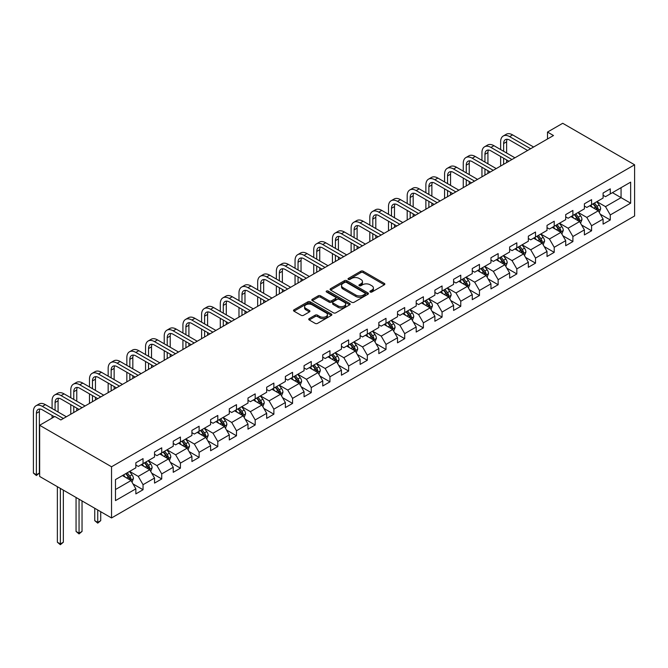 <?xml version="1.0" encoding="UTF-8"?>
<svg xmlns="http://www.w3.org/2000/svg" width="668" height="668" viewBox="0 0 668 668"><rect width="100%" height="100%" fill="white"/><g stroke="black" fill="none" stroke-linecap="round" stroke-linejoin="round"><path stroke-width="1" d="M370.222 292.008A1.161 0.668 0 0 0 371.876 292.008L384.367 284.793A1.662 0.96 0 0 0 384.851 284.117A1.662 0.96 0 0 0 384.367 283.432L363.2 271.216A1.662 0.96 0 0 0 360.845 271.216L348.354 278.431A1.161 0.668 0 0 0 348.011 278.907A1.161 0.668 0 0 0 348.354 279.374A1.161 0.668 0 0 0 349.999 279.374L351.618 278.447A5.319 3.073 0 0 1 359.142 278.447L360.904 279.466A5.319 3.073 0 0 1 362.465 281.637A5.319 3.073 0 0 1 360.904 283.808L359.292 284.743A1.161 0.668 0 0 0 358.95 285.219A1.161 0.668 0 0 0 359.292 285.695A1.161 0.668 0 0 0 360.937 285.695L362.557 284.76A5.319 3.073 0 0 1 370.08 284.76L371.842 285.779A5.319 3.073 0 0 1 373.404 287.95A5.319 3.073 0 0 1 371.842 290.121L370.222 291.056A1.161 0.668 0 0 0 369.888 291.532A1.161 0.668 0 0 0 370.222 292.008L370.222 291.056M309.226 318.603A1.662 0.96 0 0 0 308.733 319.279A1.662 0.96 0 0 0 309.226 319.964L315.162 323.387A1.662 0.96 0 0 0 317.517 323.387L331.386 315.379A1.662 0.96 0 0 0 331.879 314.703A1.662 0.96 0 0 0 331.386 314.018L310.219 301.802A1.662 0.96 0 0 0 307.873 301.802L293.995 309.81A1.662 0.96 0 0 0 293.511 310.486A1.662 0.96 0 0 0 293.995 311.171L301.168 315.313A1.662 0.96 0 0 0 303.522 315.313L309.459 311.881A1.662 0.96 0 0 0 309.944 311.204A1.662 0.96 0 0 0 309.459 310.528L305.902 308.474A4.451 2.572 0 0 1 304.6 306.654A4.451 2.572 0 0 1 307.347 304.282A4.451 2.572 0 0 1 312.19 304.842L326.126 312.883A4.451 2.572 0 0 1 327.429 314.703A4.451 2.572 0 0 1 324.681 317.075A4.451 2.572 0 0 1 319.838 316.515L317.517 315.171A1.662 0.96 0 0 0 315.162 315.171L309.226 318.603L309.226 319.964L315.162 316.557L315.162 315.171M634.6 164.787L562.715 123.288L547.501 132.072L553.496 135.529L60.863 419.947L54.868 416.49L39.654 425.274L111.539 466.773L634.6 164.787L634.6 215.973L111.539 517.959L111.539 466.773M351.735 302.278A1.662 0.96 0 0 0 354.09 302.278L367.959 294.262A1.662 0.96 0 0 0 368.452 293.586A1.662 0.96 0 0 0 367.959 292.91L346.792 280.685A1.662 0.96 0 0 0 344.446 280.685L330.568 288.693A1.662 0.96 0 0 0 330.084 289.378A1.662 0.96 0 0 0 330.568 290.054L351.735 302.278M326.978 292.258A1.161 0.668 0 0 1 328.155 292.425L349.656 304.833L335.804 312.833A1.662 0.96 0 0 1 333.449 312.833L312.282 300.608L312.282 299.256A1.662 0.96 0 0 0 311.797 299.932A1.662 0.96 0 0 0 312.282 300.608M312.282 299.256L318.219 295.824A1.662 0.96 0 0 1 320.573 295.824L329.157 300.784A1.662 0.96 0 0 0 331.512 300.784L335.445 298.504A1.662 0.96 0 0 0 335.937 297.828A1.662 0.96 0 0 0 335.445 297.151L326.51 291.991A1.161 0.668 0 0 1 326.168 291.515A1.161 0.668 0 0 1 326.886 290.897A1.161 0.668 0 0 1 328.155 291.039L349.673 303.464A1.662 0.96 0 0 1 350.166 304.14A1.662 0.96 0 0 1 349.673 304.825L349.673 303.464M133.041 483.966L143.044 489.736L143.044 484.692L154.542 478.046L154.542 483.098L161.731 478.948L161.731 473.896L173.237 467.258L173.237 472.309L180.427 468.159L180.427 463.108L191.925 456.469L191.925 461.521L199.114 457.371L199.114 452.32L210.612 445.681L210.612 450.725L217.801 446.575L217.801 441.531L229.299 434.885L229.299 439.936L236.489 435.786L236.489 430.735L247.995 424.096L247.995 429.148L255.184 424.998L255.184 419.947L266.682 413.308L266.682 418.36L273.872 414.21L273.872 409.158L285.37 402.52L285.37 407.563L292.559 403.414L292.559 398.37L304.057 391.724L304.057 396.775L311.246 392.625L311.246 387.574L322.753 380.935L322.753 385.987L329.942 381.837L329.942 376.785L341.44 370.147L341.44 375.199L348.629 371.049L348.629 365.997L360.127 359.359L360.127 364.402L367.316 360.252L367.316 355.209L378.823 348.562L378.823 353.614L386.004 349.464L386.004 344.412L397.51 337.774L397.51 342.826L404.699 338.676L404.699 333.624L416.197 326.986L416.197 332.038L423.387 327.888L423.387 322.836L434.885 316.198L434.885 321.241L442.074 317.091L442.074 312.048L453.58 305.401L453.58 310.453L460.761 306.303L460.761 301.251L472.268 294.613L472.268 299.665L479.457 295.515L479.457 290.463L490.955 283.825L490.955 288.877L498.144 284.727L498.144 279.675L509.642 273.037L509.642 278.08L516.832 273.93L516.832 268.887L528.338 262.248L528.338 267.292L535.519 263.142L535.519 258.099L547.025 251.452L547.025 256.504L554.215 252.354L554.215 247.302L565.712 240.664L565.712 245.715L572.902 241.565L572.902 236.514L584.4 229.875L584.4 234.927L591.589 230.769L591.589 225.726L603.095 219.087L603.095 224.131L610.276 219.981L610.276 214.937L630.65 203.172L630.65 182.147L621.065 187.683L621.065 197.644L630.65 203.172M143.044 489.736L135.854 493.886L135.854 488.842L115.489 500.599L115.489 479.574L135.854 467.809L135.854 462.765L143.044 458.615L143.044 463.659L154.542 457.021L154.542 451.969L161.731 447.819L161.731 452.871L173.237 446.232L173.237 441.181L180.427 437.031L180.427 442.082L191.925 435.444L191.925 430.392L199.114 426.242L199.114 431.294L210.612 424.648L210.612 419.604L217.801 415.454L217.801 420.498L229.299 413.859L229.299 408.808L236.489 404.658L236.489 409.709L247.995 403.071L247.995 398.019L255.184 393.869L255.184 398.921L266.682 392.283L266.682 387.231L273.872 383.081L273.872 388.133L285.37 381.486L285.37 376.443L292.559 372.293L292.559 377.336L304.057 370.698L304.057 365.646L311.246 361.497L311.246 366.548L322.753 359.91L322.753 354.858L329.942 350.708L329.942 355.76L341.44 349.122L341.44 344.07L348.629 339.92L348.629 344.972L360.127 338.325L360.127 333.282L367.316 329.132L367.316 334.175L378.823 327.537L378.823 322.494L386.004 318.335L386.004 323.387L397.51 316.749L397.51 311.697L404.699 307.547L404.699 312.599L416.197 305.961L416.197 300.909L423.387 296.759L423.387 301.811L434.885 295.164L434.885 290.121L442.074 285.971L442.074 291.014L453.58 284.376L453.58 279.333L460.761 275.183L460.761 280.226L472.268 273.588L472.268 268.536L479.457 264.386L479.457 269.438L490.955 262.8L490.955 257.748L498.144 253.598L498.144 258.65L509.642 252.011L509.642 246.96L516.832 242.81L516.832 247.853L528.338 241.215L528.338 236.171L535.519 232.021L535.519 237.065L547.025 230.427L547.025 225.375L554.215 221.225L554.215 226.277L565.712 219.638L565.712 214.587L572.902 210.437L572.902 215.488L584.4 208.85L584.4 203.798L591.589 199.648L591.589 204.7L603.095 198.054L603.095 193.01L610.276 188.86L610.276 193.904L630.65 182.147M141.123 464.769L149.757 469.746L138.251 476.393L129.625 471.408M135.854 465.045L138.251 466.431L143.044 463.659M138.251 476.393L143.044 484.692M149.757 469.746L154.542 478.046M159.819 453.981L168.445 458.958L156.938 465.596L148.313 460.619M154.542 454.257L156.938 455.634L161.731 452.871M156.938 465.596L161.731 473.896M168.445 458.958L173.237 467.258M178.506 443.185L187.132 448.17L175.634 454.808L167.008 449.831M173.237 443.469L175.634 444.846L180.427 442.082M175.634 454.808L180.427 463.108M187.132 448.17L191.925 456.469M197.194 432.396L205.819 437.381L194.321 444.02L185.696 439.035M191.925 432.672L194.321 434.058L199.114 431.294M194.321 444.02L199.114 452.32M205.819 437.381L210.612 445.681M215.889 421.608L224.515 426.585L213.008 433.231L204.383 428.246M210.612 421.884L213.008 423.27L217.801 420.498M213.008 433.231L217.801 441.531M224.515 426.585L229.299 434.885M234.577 410.82L243.202 415.797L231.696 422.435L223.07 417.458M229.299 411.096L231.696 412.482L236.489 409.709M231.696 422.435L236.489 430.735M243.202 415.797L247.995 424.096M253.264 400.023L261.889 405.008L250.391 411.647L241.766 406.67M247.995 400.307L250.391 401.685L255.184 398.921M250.391 411.647L255.184 419.947M261.889 405.008L266.682 413.308M271.951 389.235L280.577 394.22L269.079 400.858L260.453 395.873M266.682 389.511L269.079 390.897L273.872 388.133M269.079 400.858L273.872 409.158M280.577 394.22L285.37 402.52M290.647 378.447L299.272 383.424L287.766 390.07L279.14 385.085M285.37 378.723L287.766 380.109L292.559 377.336M287.766 390.07L292.559 398.37M299.272 383.424L304.057 391.724M309.334 367.659L317.96 372.635L306.453 379.274L297.828 374.297M304.057 367.934L306.453 369.32L311.246 366.548M306.453 379.274L311.246 387.574M317.96 372.635L322.753 380.935M328.021 356.862L336.647 361.847L325.149 368.486L316.523 363.509M322.753 357.146L325.149 358.524L329.942 355.76M325.149 368.486L329.942 376.785M336.647 361.847L341.44 370.147M346.709 346.074L355.334 351.059L343.836 357.697L335.211 352.712M341.44 346.35L343.836 347.736L348.629 344.972M343.836 357.697L348.629 365.997M355.334 351.059L360.127 359.359M365.404 335.286L374.03 340.262L362.524 346.909L353.898 341.924M360.127 335.561L362.524 336.948L367.316 334.175M362.524 346.909L367.316 355.209M374.03 340.262L378.823 348.562M384.092 324.498L392.717 329.474L381.211 336.113L372.585 331.136M378.823 324.773L381.211 326.159L386.004 323.387M381.211 336.113L386.004 344.412M392.717 329.474L397.51 337.774M402.779 313.709L411.404 318.686L399.907 325.324L391.281 320.348M397.51 313.985L399.907 315.363L404.699 312.599M399.907 325.324L404.699 333.624M411.404 318.686L416.197 326.986M421.466 302.913L430.092 307.898L418.594 314.536L409.968 309.551M416.197 303.189L418.594 304.575L423.387 301.811M418.594 314.536L423.387 322.836M430.092 307.898L434.885 316.198M440.162 292.125L448.787 297.101L437.281 303.748L428.656 298.763M434.885 292.4L437.281 293.786L442.074 291.014M437.281 303.748L442.074 312.048M448.787 297.101L453.58 305.401M458.849 281.337L467.475 286.313L455.968 292.951L447.343 287.975M453.58 281.612L455.968 282.998L460.761 280.226M455.968 292.951L460.761 301.251M467.475 286.313L472.268 294.613M477.536 270.548L486.162 275.525L474.664 282.163L466.039 277.187M472.268 270.824L474.664 272.202L479.457 269.438M474.664 282.163L479.457 290.463M486.162 275.525L490.955 283.825M496.224 259.752L504.849 264.737L493.351 271.375L484.726 266.398M490.955 260.027L493.351 261.413L498.144 258.65M493.351 271.375L498.144 279.675M504.849 264.737L509.642 273.037M514.919 248.964L523.545 253.94L512.039 260.587L503.413 255.602M509.642 249.239L512.039 250.625L516.832 247.853M512.039 260.587L516.832 268.887M523.545 253.94L528.338 262.248M533.607 238.175L542.232 243.152L530.726 249.79L522.1 244.814M528.338 238.451L530.726 239.837L535.519 237.065M530.726 249.79L535.519 258.099M542.232 243.152L547.025 251.452M552.294 227.387L560.92 232.364L549.422 239.002L540.796 234.025M547.025 227.663L549.422 229.041L554.215 226.277M549.422 239.002L554.215 247.302M560.92 232.364L565.712 240.664M570.981 216.591L579.607 221.576L568.109 228.214L559.483 223.237M565.712 216.866L568.109 218.252L572.902 215.488M568.109 228.214L572.902 236.514M579.607 221.576L584.4 229.875M589.677 205.802L598.303 210.787L586.796 217.426L578.171 212.441M584.4 206.078L586.796 207.464L591.589 204.7M586.796 217.426L591.589 225.726M598.303 210.787L603.095 219.087M612.439 192.66L621.065 197.644L605.484 206.629L596.858 201.653M603.095 195.29L605.484 196.676L610.276 193.904M605.484 206.629L610.276 214.937M39.654 425.274L39.654 476.459L111.539 517.959M547.501 132.072L547.501 138.986M115.489 489.527L131.062 480.542L122.436 475.558M131.062 480.542L135.854 488.842M600.273 214.211L610.276 219.981M581.586 224.999L591.589 230.769M562.899 235.787L572.902 241.565M544.211 246.576L554.215 252.354M525.516 257.372L535.519 263.142M506.828 268.16L516.832 273.93M488.141 278.948L498.144 284.727M469.454 289.737L479.457 295.515M450.758 300.533L460.761 306.303M432.071 311.321L442.074 317.091M413.383 322.11L423.387 327.888M394.696 332.898L404.699 338.676M376 343.686L386.004 349.464M357.313 354.483L367.316 360.252M338.626 365.271L348.629 371.049M319.939 376.059L329.942 381.837M301.243 386.847L311.246 392.625M282.556 397.644L292.559 403.414M263.868 408.432L273.872 414.21M245.181 419.22L255.184 424.998M226.485 430.008L236.489 435.786M207.798 440.805L217.801 446.575M189.111 451.593L199.114 457.371M170.423 462.381L180.427 468.159M151.728 473.169L161.731 478.948M370.69 292.166L371.842 291.507A5.319 3.073 0 0 0 373.404 289.336L373.404 287.95M362.465 281.637L362.465 283.015A5.319 3.073 0 0 1 360.904 285.194L359.751 285.854M384.342 284.802L363.2 272.594A1.662 0.96 0 0 0 360.845 272.594L348.821 279.541M367.943 294.279L346.792 282.071A1.662 0.96 0 0 0 344.446 282.071L330.593 290.071M365.02 294.062A1.161 0.668 0 0 0 365.363 293.586A1.161 0.668 0 0 0 365.02 293.11L346.441 282.38A1.161 0.668 0 0 0 344.797 282.38L343.093 283.366A5.319 3.073 0 0 0 341.532 285.537A5.319 3.073 0 0 0 343.093 287.716L355.793 295.047A5.319 3.073 0 0 0 363.317 295.047L365.02 294.062L365.02 295.44A1.161 0.668 0 0 0 365.363 294.972L365.363 293.586M341.532 285.537L341.532 286.923A5.319 3.073 0 0 0 343.093 289.094L343.093 287.716M365.02 295.44L363.317 296.425A5.319 3.073 0 0 1 355.793 296.425L343.093 289.094M312.307 300.625L318.219 297.21L318.219 295.824M335.937 297.828L335.937 299.214A1.662 0.96 0 0 1 335.445 299.89L331.512 302.161A1.662 0.96 0 0 1 329.157 302.161L320.573 297.21A1.662 0.96 0 0 0 318.219 297.21M338.066 305.927A4.451 2.572 0 0 0 342.909 306.478A4.451 2.572 0 0 0 345.657 304.107A4.451 2.572 0 0 0 344.354 302.295L339.444 299.456A1.662 0.96 0 0 0 337.098 299.456L333.157 301.736A1.662 0.96 0 0 0 332.664 302.412A1.662 0.96 0 0 0 333.157 303.088L338.066 305.927L338.066 307.305A4.451 2.572 0 0 0 342.909 307.864A4.451 2.572 0 0 0 345.657 305.493L345.657 304.107M332.664 302.412L332.664 303.798A1.662 0.96 0 0 0 333.157 304.474L333.157 303.088M338.066 307.305L333.157 304.474M327.429 314.703L327.429 316.081A4.451 2.572 0 0 1 324.681 318.452A4.451 2.572 0 0 1 319.838 317.901L317.517 316.557A1.662 0.96 0 0 0 315.162 316.557M304.6 306.654L304.6 308.04A4.451 2.572 0 0 0 305.902 309.852L305.902 308.474M309.434 311.898L305.902 309.852M331.386 314.018L331.386 315.379L310.219 303.18A1.662 0.96 0 0 0 307.873 303.18L294.02 311.179L293.995 309.81M599.246 212.424L600.674 208.833A4.492 2.588 -120 0 0 599.238 205.009L596.766 201.711M592.458 207.406L590.779 205.168M597.601 210.378L598.244 209.026A4.492 2.588 -120 0 0 596.958 206.32L594.487 203.022M593.368 203.673L596.106 207.331A2.288 1.319 60 0 1 596.524 208.032L598.244 209.026M593.05 203.849L595.522 207.155A4.492 2.588 60 0 1 596.808 209.852M500.633 149.557L500.633 141.808A12.709 7.34 60 0 1 503.271 135.988L506.26 134.26A12.709 7.34 60 0 1 512.615 134.894L533.607 147.01M503.271 135.988A12.709 7.34 60 0 1 509.617 136.623L530.609 148.739M527.611 150.467L509.617 140.08A8.475 4.893 -120 0 0 505.384 139.662A8.475 4.893 -120 0 0 503.63 143.536L503.63 151.285M507.154 139.27A8.475 4.893 -120 0 0 506.628 141.808L506.628 153.014M503.63 158.199L503.63 164.32M506.628 159.928L506.628 162.583M500.633 166.048L500.633 156.471M580.559 223.212L581.978 219.622A4.492 2.588 -120 0 0 580.55 215.797L578.079 212.499M573.762 218.202L572.084 215.956M578.914 221.175L579.557 219.814A4.492 2.588 -120 0 0 578.271 217.117L575.799 213.81M574.672 214.461L577.419 218.127A2.288 1.319 60 0 1 577.837 218.82L579.557 219.814M574.363 214.645L576.835 217.943A4.492 2.588 60 0 1 578.121 220.64M561.863 234L563.291 230.41A4.492 2.588 -120 0 0 561.863 226.586L559.383 223.287M555.075 228.99L553.396 226.744M560.227 231.963L560.87 230.602A4.492 2.588 -120 0 0 559.584 227.905L557.112 224.607M555.985 225.25L558.732 228.915A2.288 1.319 60 0 1 559.141 229.608L560.87 230.602M555.676 225.433L558.147 228.732A4.492 2.588 60 0 1 559.433 231.437M481.945 160.345L481.945 152.596A12.709 7.34 60 0 1 484.576 146.785L487.573 145.056A12.709 7.34 60 0 1 493.928 145.682L514.919 157.798M484.576 146.785A12.709 7.34 60 0 1 490.93 147.411L511.922 159.527M508.924 161.255L490.93 150.868A8.475 4.893 -120 0 0 486.696 150.45A8.475 4.893 -120 0 0 484.943 154.325L484.943 162.073M488.467 150.058A8.475 4.893 -120 0 0 487.932 152.596L487.932 163.802M484.943 168.996L484.943 175.108M487.932 170.724L487.932 173.379M481.945 176.836L481.945 167.259M463.258 171.133L463.258 163.393A12.709 7.34 60 0 1 465.888 157.573L468.886 155.844A12.709 7.34 60 0 1 475.24 156.471L496.224 168.587M465.888 157.573A12.709 7.34 60 0 1 472.243 158.199L493.235 170.323M490.237 172.052L472.243 161.656A8.475 4.893 -120 0 0 468.009 161.238A8.475 4.893 -120 0 0 466.256 165.121L466.256 172.862M469.779 160.846A8.475 4.893 -120 0 0 469.245 163.393L469.245 174.59M466.256 179.784L466.256 185.896M469.245 181.512L469.245 184.168M463.258 187.624L463.258 178.055M543.176 244.797L544.604 241.206A4.492 2.588 -120 0 0 543.168 237.382L540.696 234.076M536.387 239.779L534.709 237.541M541.539 242.751L542.182 241.399A4.492 2.588 -120 0 0 540.896 238.693L538.425 235.395M537.297 236.046L540.036 239.703A2.288 1.319 60 0 1 540.454 240.396L542.182 241.399M536.98 236.221L539.46 239.528A4.492 2.588 60 0 1 540.738 242.225M524.489 255.585L525.916 251.995A4.492 2.588 -120 0 0 524.48 248.17L522.009 244.872M517.7 250.567L516.022 248.329M522.844 253.539L523.487 252.187A4.492 2.588 -120 0 0 522.201 249.481L519.729 246.183M518.61 246.834L521.349 250.492A2.288 1.319 60 0 1 521.766 251.193L523.487 252.187M518.293 247.01L520.764 250.316A4.492 2.588 60 0 1 522.05 253.013M505.801 266.373L507.221 262.783A4.492 2.588 -120 0 0 505.793 258.959L503.321 255.66M499.004 261.363L497.326 259.117M504.156 264.336L504.799 262.975A4.492 2.588 -120 0 0 503.513 260.278L501.042 256.971M499.915 257.623L502.662 261.288A2.288 1.319 60 0 1 503.079 261.981L504.799 262.975M499.606 257.806L502.077 261.104A4.492 2.588 60 0 1 503.363 263.802M444.571 181.93L444.571 174.181A12.709 7.34 60 0 1 447.201 168.361L450.19 166.633A12.709 7.34 60 0 1 456.545 167.259L477.536 179.383M447.201 168.361A12.709 7.34 60 0 1 453.555 168.996L474.539 181.112M471.55 182.84L453.555 172.453A8.475 4.893 -120 0 0 449.313 172.027A8.475 4.893 -120 0 0 447.56 175.909L447.56 183.658M451.084 171.643A8.475 4.893 -120 0 0 450.558 174.181L450.558 185.387M447.56 190.572L447.56 196.684M450.558 192.3L450.558 194.956M444.571 198.413L444.571 188.844M425.875 192.718L425.875 184.969A12.709 7.34 60 0 1 428.505 179.149L431.503 177.421A12.709 7.34 60 0 1 437.857 178.055L458.849 190.171M428.505 179.149A12.709 7.34 60 0 1 434.86 179.784L455.852 191.9M452.854 193.628L434.86 183.241A8.475 4.893 -120 0 0 430.626 182.823A8.475 4.893 -120 0 0 428.873 186.698L428.873 194.446M432.396 182.431A8.475 4.893 -120 0 0 431.87 184.969L431.87 196.175M428.873 201.36L428.873 207.472M431.87 203.089L431.87 205.744M425.875 209.209L425.875 199.632M407.188 203.506L407.188 195.757A12.709 7.34 60 0 1 409.818 189.946L412.816 188.217A12.709 7.34 60 0 1 419.17 188.844L440.162 200.959M409.818 189.946A12.709 7.34 60 0 1 416.172 190.572L437.164 202.688M434.167 204.416L416.172 194.029A8.475 4.893 -120 0 0 411.939 193.611A8.475 4.893 -120 0 0 410.185 197.486L410.185 205.235M413.709 193.219A8.475 4.893 -120 0 0 413.175 195.757L413.175 206.963M410.185 212.148L410.185 218.269M413.175 213.885L413.175 216.541M407.188 219.997L407.188 210.42M487.106 277.162L488.533 273.571A4.492 2.588 -120 0 0 487.106 269.747L484.626 266.449M480.317 272.152L478.639 269.905M485.469 275.124L486.112 273.763A4.492 2.588 -120 0 0 484.826 271.066L482.354 267.768M481.227 268.411L483.974 272.076A2.288 1.319 60 0 1 484.384 272.769L486.112 273.763M480.918 268.594L483.39 271.893A4.492 2.588 60 0 1 484.676 274.598M388.5 214.294L388.5 206.554A12.709 7.34 60 0 1 391.131 200.734L394.128 199.006A12.709 7.34 60 0 1 400.483 199.632L421.466 211.748M391.131 200.734A12.709 7.34 60 0 1 397.485 201.36L418.477 213.484M415.479 215.213L397.485 204.817A8.475 4.893 -120 0 0 393.252 204.4A8.475 4.893 -120 0 0 391.49 208.282L391.49 216.023M395.022 204.007A8.475 4.893 -120 0 0 394.487 206.554L394.487 217.751M391.49 222.945L391.49 229.057M394.487 224.673L394.487 227.329M388.5 230.786L388.5 221.217M468.418 287.958L469.846 284.368A4.492 2.588 -120 0 0 468.41 280.543L465.938 277.237M461.63 282.94L459.951 280.702M466.782 285.912L467.425 284.56A4.492 2.588 -120 0 0 466.139 281.854L463.667 278.556M462.54 279.207L465.279 282.865A2.288 1.319 60 0 1 465.696 283.558L467.425 284.56M462.223 279.383L464.703 282.689A4.492 2.588 60 0 1 465.98 285.386M369.813 225.091L369.813 217.342A12.709 7.34 60 0 1 372.443 211.522L375.433 209.794A12.709 7.34 60 0 1 381.787 210.42L402.779 222.544M372.443 211.522A12.709 7.34 60 0 1 378.798 212.148L399.781 224.273M396.792 226.001L378.798 215.614A8.475 4.893 -120 0 0 374.556 215.188A8.475 4.893 -120 0 0 372.802 219.071L372.802 226.819M376.326 214.804A8.475 4.893 -120 0 0 375.8 217.342L375.8 228.548M372.802 233.733L372.802 239.845M375.8 235.462L375.8 238.117M369.813 241.574L369.813 232.005M449.731 298.746L451.159 295.156A4.492 2.588 -120 0 0 449.723 291.331L447.251 288.033M442.942 293.728L441.264 291.49M448.086 296.701L448.729 295.348A4.492 2.588 -120 0 0 447.443 292.642L444.971 289.344M443.853 289.995L446.591 293.653A2.288 1.319 60 0 1 447.009 294.354L448.729 295.348M443.535 290.171L446.007 293.477A4.492 2.588 60 0 1 447.293 296.174M351.118 235.879L351.118 228.13A12.709 7.34 60 0 1 353.748 222.31L356.745 220.582A12.709 7.34 60 0 1 363.1 221.217L384.092 233.332M353.748 222.31A12.709 7.34 60 0 1 360.102 222.945L381.094 235.061M378.096 236.789L360.102 226.402A8.475 4.893 -120 0 0 355.869 225.984A8.475 4.893 -120 0 0 354.115 229.859L354.115 237.608M357.639 225.592A8.475 4.893 -120 0 0 357.113 228.13L357.113 239.336M354.115 244.521L354.115 250.634M357.113 246.25L357.113 248.905M351.118 252.37L351.118 242.793M431.044 309.534L432.463 305.944A4.492 2.588 -120 0 0 431.035 302.12L428.564 298.821M424.247 304.524L422.568 302.278M429.399 307.497L430.042 306.136A4.492 2.588 -120 0 0 428.756 303.439L426.284 300.132M425.157 300.784L427.904 304.449A2.288 1.319 60 0 1 428.322 305.142L430.042 306.136M424.848 300.967L427.32 304.266A4.492 2.588 60 0 1 428.605 306.963M332.43 246.667L332.43 238.919A12.709 7.34 60 0 1 335.06 233.107L338.058 231.379A12.709 7.34 60 0 1 344.412 232.005L365.404 244.121M335.06 233.107A12.709 7.34 60 0 1 341.415 233.733L362.407 245.849M359.409 247.577L341.415 237.19A8.475 4.893 -120 0 0 337.181 236.773A8.475 4.893 -120 0 0 335.428 240.647L335.428 248.396M338.952 236.38A8.475 4.893 -120 0 0 338.417 238.919L338.417 250.124M335.428 255.31L335.428 261.43M338.417 257.046L338.417 259.702M332.43 263.159L332.43 253.581M412.348 320.323L413.776 316.732A4.492 2.588 -120 0 0 412.348 312.908L409.868 309.61M405.559 315.313L403.881 313.067M410.711 318.285L411.354 316.924A4.492 2.588 -120 0 0 410.069 314.227L407.597 310.929M406.47 311.572L409.217 315.238A2.288 1.319 60 0 1 409.626 315.931L411.354 316.924M406.161 311.756L408.632 315.054A4.492 2.588 60 0 1 409.918 317.759M313.743 257.456L313.743 249.715A12.709 7.34 60 0 1 316.373 243.895L319.371 242.167A12.709 7.34 60 0 1 325.725 242.793L346.709 254.909M316.373 243.895A12.709 7.34 60 0 1 322.727 244.521L343.719 256.637M340.722 258.374L322.727 247.978A8.475 4.893 -120 0 0 318.494 247.561A8.475 4.893 -120 0 0 316.732 251.444L316.732 259.184M320.264 247.168A8.475 4.893 -120 0 0 319.73 249.715L319.73 260.912M316.732 266.106L316.732 272.218M319.73 267.835L319.73 270.49M313.743 273.947L313.743 264.378M393.661 331.119L395.089 327.529A4.492 2.588 -120 0 0 393.652 323.704L391.181 320.398M386.872 326.101L385.194 323.863M392.024 329.074L392.667 327.712A4.492 2.588 -120 0 0 391.381 325.015L388.91 321.717M387.782 322.368L390.521 326.026A2.288 1.319 60 0 1 390.939 326.719L392.667 327.712M387.465 322.544L389.937 325.842A4.492 2.588 60 0 1 391.223 328.547M295.056 268.244L295.056 260.503A12.709 7.34 60 0 1 297.686 254.683L300.675 252.955A12.709 7.34 60 0 1 307.029 253.581L328.021 265.705M297.686 254.683A12.709 7.34 60 0 1 304.04 255.31L325.024 267.434M322.034 269.162L304.04 258.775A8.475 4.893 -120 0 0 299.798 258.349A8.475 4.893 -120 0 0 298.045 262.232L298.045 269.981M301.569 257.965A8.475 4.893 -120 0 0 301.043 260.503L301.043 271.709M298.045 276.894L298.045 283.007M301.043 278.623L301.043 281.278M295.056 284.735L295.056 275.166M374.973 341.907L376.401 338.317A4.492 2.588 -120 0 0 374.965 334.493L372.493 331.194M368.185 336.889L366.507 334.651M373.329 339.862L373.971 338.509A4.492 2.588 -120 0 0 372.686 335.804L370.214 332.505M369.095 333.157L371.834 336.814A2.288 1.319 60 0 1 372.251 337.515L373.971 338.509M368.778 333.332L371.249 336.639A4.492 2.588 60 0 1 372.535 339.336M276.36 279.04L276.36 271.291A12.709 7.34 60 0 1 278.99 265.472L281.988 263.743A12.709 7.34 60 0 1 288.342 264.378L309.334 276.494M278.99 265.472A12.709 7.34 60 0 1 285.345 266.106L306.336 278.222M303.339 279.95L285.345 269.563A8.475 4.893 -120 0 0 281.111 269.146A8.475 4.893 -120 0 0 279.358 273.02L279.358 280.769M282.881 268.753A8.475 4.893 -120 0 0 282.355 271.291L282.355 282.497M279.358 287.683L279.358 293.795M282.355 289.411L282.355 292.066M276.36 295.532L276.36 285.954M356.286 352.696L357.706 349.105A4.492 2.588 -120 0 0 356.278 345.281L353.806 341.983M349.489 347.686L347.811 345.439M354.641 350.658L355.284 349.297A4.492 2.588 -120 0 0 353.998 346.6L351.527 343.294M350.399 343.945L353.147 347.611A2.288 1.319 60 0 1 353.564 348.304L355.284 349.297M350.09 344.129L352.562 347.427A4.492 2.588 60 0 1 353.848 350.124M257.673 289.829L257.673 282.08A12.709 7.34 60 0 1 260.303 276.268L263.301 274.531A12.709 7.34 60 0 1 269.655 275.166L290.647 287.282M260.303 276.268A12.709 7.34 60 0 1 266.657 276.894L287.649 289.01M284.651 290.739L266.657 280.351A8.475 4.893 -120 0 0 262.424 279.934A8.475 4.893 -120 0 0 260.67 283.808L260.67 291.557M264.194 279.541A8.475 4.893 -120 0 0 263.66 282.08L263.66 293.285M260.67 298.471L260.67 304.591M263.66 300.208L263.66 302.863M257.673 306.32L257.673 296.742M337.591 363.484L339.018 359.893A4.492 2.588 -120 0 0 337.591 356.069L335.111 352.771M330.802 358.474L329.124 356.228M335.954 361.446L336.597 360.085A4.492 2.588 -120 0 0 335.311 357.388L332.839 354.082M331.712 354.733L334.459 358.399A2.288 1.319 60 0 1 334.868 359.092L336.597 360.085M331.403 354.917L333.875 358.215A4.492 2.588 60 0 1 335.161 360.92M238.985 300.617L238.985 292.868A12.709 7.34 60 0 1 241.616 287.056L244.613 285.328A12.709 7.34 60 0 1 250.968 285.954L271.951 298.07M241.616 287.056A12.709 7.34 60 0 1 247.97 287.683L268.962 299.798M265.964 301.535L247.97 291.139A8.475 4.893 -120 0 0 243.736 290.722A8.475 4.893 -120 0 0 241.975 294.605L241.975 302.345M245.507 290.329A8.475 4.893 -120 0 0 244.972 292.868L244.972 304.074M241.975 309.267L241.975 315.379M244.972 310.996L244.972 313.651M238.985 317.108L238.985 307.539M318.903 374.272L320.331 370.69A4.492 2.588 -120 0 0 318.895 366.866L316.423 363.559M312.115 369.262L310.436 367.024M317.267 372.235L317.91 370.874A4.492 2.588 -120 0 0 316.624 368.177L314.152 364.878M313.025 365.53L315.764 369.187A2.288 1.319 60 0 1 316.181 369.88L317.91 370.874M312.707 365.705L315.179 369.003A4.492 2.588 60 0 1 316.465 371.709M220.298 311.405L220.298 303.664A12.709 7.34 60 0 1 222.928 297.844L225.918 296.116A12.709 7.34 60 0 1 232.272 296.742L253.264 308.866M222.928 297.844A12.709 7.34 60 0 1 229.283 298.471L250.266 310.595M247.277 312.323L229.283 301.936A8.475 4.893 -120 0 0 225.041 301.51A8.475 4.893 -120 0 0 223.287 305.393L223.287 313.142M226.811 301.126A8.475 4.893 -120 0 0 226.285 303.664L226.285 314.87M223.287 320.055L223.287 326.168M226.285 321.784L226.285 324.439M220.298 327.896L220.298 318.327M300.216 385.069L301.644 381.478A4.492 2.588 -120 0 0 300.208 377.654L297.736 374.356M293.427 380.05L291.741 377.812M298.571 383.023L299.214 381.67A4.492 2.588 -120 0 0 297.928 378.965L295.456 375.666M294.337 376.318L297.076 379.975A2.288 1.319 60 0 1 297.494 380.676L299.214 381.67M294.02 376.493L296.492 379.8A4.492 2.588 60 0 1 297.778 382.497M201.602 322.201L201.602 314.453A12.709 7.34 60 0 1 204.233 308.633L207.23 306.904A12.709 7.34 60 0 1 213.585 307.539L234.577 319.655M204.233 308.633A12.709 7.34 60 0 1 210.587 309.267L231.579 321.383M228.581 323.112L210.587 312.724A8.475 4.893 -120 0 0 206.354 312.307A8.475 4.893 -120 0 0 204.6 316.181L204.6 323.93M208.124 311.914A8.475 4.893 -120 0 0 207.598 314.453L207.598 325.658M204.6 330.844L204.6 336.956M207.598 332.572L207.598 335.227M201.602 338.693L201.602 329.115M281.529 395.857L282.948 392.266A4.492 2.588 -120 0 0 281.52 388.442L279.049 385.144M274.732 390.847L273.053 388.601M279.884 393.819L280.527 392.458A4.492 2.588 -120 0 0 279.241 389.761L276.769 386.455M275.642 387.106L278.389 390.772A2.288 1.319 60 0 1 278.806 391.465L280.527 392.458M275.333 387.29L277.804 390.588A4.492 2.588 60 0 1 279.09 393.285M182.915 332.99L182.915 325.241A12.709 7.34 60 0 1 185.545 319.429L188.543 317.692A12.709 7.34 60 0 1 194.897 318.327L215.889 330.443M185.545 319.429A12.709 7.34 60 0 1 191.9 320.055L212.892 332.171M209.894 333.9L191.9 323.512A8.475 4.893 -120 0 0 187.666 323.095A8.475 4.893 -120 0 0 185.913 326.969L185.913 334.718M189.436 322.702A8.475 4.893 -120 0 0 188.902 325.241L188.902 336.447M185.913 341.632L185.913 347.752M188.902 343.369L188.902 346.024M182.915 349.481L182.915 339.903M262.833 406.645L264.261 403.054A4.492 2.588 -120 0 0 262.833 399.23L260.353 395.932M256.044 401.635L254.366 399.389M261.196 404.608L261.839 403.247A4.492 2.588 -120 0 0 260.553 400.549L258.082 397.243M256.955 397.894L259.702 401.56A2.288 1.319 60 0 1 260.111 402.253L261.839 403.247M256.646 398.078L259.117 401.376A4.492 2.588 60 0 1 260.403 404.082M164.228 343.778L164.228 336.029A12.709 7.34 60 0 1 166.858 330.217L169.856 328.489A12.709 7.34 60 0 1 176.21 329.115L197.194 341.231M166.858 330.217A12.709 7.34 60 0 1 173.212 330.844L194.204 342.96M191.207 344.696L173.212 334.301A8.475 4.893 -120 0 0 168.979 333.883A8.475 4.893 -120 0 0 167.217 337.766L167.217 345.506M170.749 333.491A8.475 4.893 -120 0 0 170.215 336.029L170.215 347.235M167.217 352.428L167.217 358.541M170.215 354.157L170.215 356.812M164.228 360.269L164.228 350.7M244.146 417.433L245.573 413.851A4.492 2.588 -120 0 0 244.137 410.027L241.666 406.72M237.357 412.423L235.679 410.185M242.509 415.396L243.152 414.035A4.492 2.588 -120 0 0 241.866 411.338L239.394 408.039M238.267 408.682L241.006 412.348A2.288 1.319 60 0 1 241.424 413.041L243.152 414.035M237.95 408.866L240.422 412.164A4.492 2.588 60 0 1 241.707 414.87M145.541 354.566L145.541 346.826A12.709 7.34 60 0 1 148.171 341.006L151.16 339.277A12.709 7.34 60 0 1 157.514 339.903L178.506 352.028M148.171 341.006A12.709 7.34 60 0 1 154.525 341.632L175.509 353.756M172.519 355.485L154.525 345.097A8.475 4.893 -120 0 0 150.283 344.671A8.475 4.893 -120 0 0 148.53 348.554L148.53 356.303M152.053 344.287A8.475 4.893 -120 0 0 151.527 346.826L151.527 358.031M148.53 363.217L148.53 369.329M151.527 364.945L151.527 367.6M145.541 371.057L145.541 361.488M225.458 428.23L226.886 424.639A4.492 2.588 -120 0 0 225.45 420.815L222.978 417.517M218.67 423.211L216.983 420.974M223.813 426.184L224.456 424.831A4.492 2.588 -120 0 0 223.17 422.126L220.699 418.828M219.58 419.479L222.319 423.136A2.288 1.319 60 0 1 222.736 423.829L224.456 424.831M219.263 419.654L221.734 422.961A4.492 2.588 60 0 1 223.02 425.658M126.845 365.363L126.845 357.614A12.709 7.34 60 0 1 129.475 351.794L132.473 350.065A12.709 7.34 60 0 1 138.827 350.7L159.819 362.816M129.475 351.794A12.709 7.34 60 0 1 135.829 352.428L156.821 364.544M153.824 366.273L135.829 355.885A8.475 4.893 -120 0 0 131.596 355.468A8.475 4.893 -120 0 0 129.843 359.342L129.843 367.091M133.366 355.075A8.475 4.893 -120 0 0 132.84 357.614L132.84 368.819M129.843 374.005L129.843 380.117M132.84 375.733L132.84 378.389M126.845 381.846L126.845 372.276M206.771 439.018L208.191 435.427A4.492 2.588 -120 0 0 206.763 431.603L204.291 428.305M199.974 434.008L198.296 431.762M205.126 436.981L205.769 435.62A4.492 2.588 -120 0 0 204.483 432.922L202.012 429.616M200.884 430.267L203.631 433.933A2.288 1.319 60 0 1 204.049 434.626L205.769 435.62M200.575 430.451L203.047 433.749A4.492 2.588 60 0 1 204.333 436.446M108.158 376.151L108.158 368.402A12.709 7.34 60 0 1 110.788 362.59L113.785 360.854A12.709 7.34 60 0 1 120.14 361.488L141.132 373.604M110.788 362.59A12.709 7.34 60 0 1 117.142 363.217L138.134 375.332M135.136 377.061L117.142 366.674A8.475 4.893 -120 0 0 112.909 366.256A8.475 4.893 -120 0 0 111.155 370.13L111.155 377.879M114.679 365.864A8.475 4.893 -120 0 0 114.144 368.402L114.144 379.608M111.155 384.793L111.155 390.914M114.144 386.521L114.144 389.185M108.158 392.642L108.158 383.065M188.075 449.806L189.503 446.216A4.492 2.588 -120 0 0 188.067 442.391L185.595 439.093M181.287 444.796L179.608 442.55M186.439 447.769L187.082 446.408A4.492 2.588 -120 0 0 185.796 443.711L183.324 440.404M182.197 441.055L184.944 444.721A2.288 1.319 60 0 1 185.353 445.414L187.082 446.408M181.888 441.239L184.36 444.537A4.492 2.588 60 0 1 185.646 447.243M89.47 386.939L89.47 379.19A12.709 7.34 60 0 1 92.1 373.379L95.098 371.65A12.709 7.34 60 0 1 101.453 372.276L122.436 384.392M92.1 373.379A12.709 7.34 60 0 1 98.455 374.005L119.447 386.121M116.449 387.857L98.455 377.462A8.475 4.893 -120 0 0 94.221 377.044A8.475 4.893 -120 0 0 92.46 380.927L92.46 388.667M95.992 376.652A8.475 4.893 -120 0 0 95.457 379.19L95.457 390.396M92.46 395.59L92.46 401.702M95.457 397.318L95.457 399.973M89.47 403.43L89.47 393.861M169.388 460.594L170.816 457.004A4.492 2.588 -120 0 0 169.38 453.188L166.908 449.881M162.6 455.584L160.921 453.338M167.751 458.557L168.394 457.196A4.492 2.588 -120 0 0 167.109 454.499L164.637 451.201M163.51 451.844L166.248 455.509A2.288 1.319 60 0 1 166.666 456.202L168.394 457.196M163.192 452.027L165.664 455.325A4.492 2.588 60 0 1 166.95 458.031M97.737 509.993L97.737 522.376L100.726 520.648L100.726 511.721M100.726 520.648L97.737 523.136L94.739 520.648L94.739 508.264M94.739 520.648L97.737 522.376L97.737 523.136M70.783 397.727L70.783 389.987A12.709 7.34 60 0 1 73.413 384.167L76.403 382.438A12.709 7.34 60 0 1 82.757 383.065L103.749 395.189M73.413 384.167A12.709 7.34 60 0 1 79.768 384.793L100.751 396.917M97.762 398.646L79.768 388.258A8.475 4.893 -120 0 0 75.526 387.832A8.475 4.893 -120 0 0 73.772 391.715L73.772 399.464M77.296 387.448A8.475 4.893 -120 0 0 76.77 389.987L76.77 401.192M73.772 406.378L73.772 412.49M76.77 408.106L76.77 410.762M70.783 414.218L70.783 404.649M150.701 471.391L152.129 467.8A4.492 2.588 -120 0 0 150.692 463.976L148.221 460.678M143.912 466.373L142.226 464.135M149.056 469.345L149.699 467.992A4.492 2.588 -120 0 0 148.413 465.287L145.941 461.989M144.822 462.64L147.561 466.297A2.288 1.319 60 0 1 147.979 466.99L149.699 467.992M144.505 462.815L146.977 466.122A4.492 2.588 60 0 1 148.263 468.819M79.049 499.205L79.049 533.164L82.039 531.436L82.039 500.933M82.039 531.436L79.049 533.924L76.052 531.436L76.052 497.468M76.052 531.436L79.049 533.164L79.049 533.924M52.087 408.524L52.087 400.775A12.709 7.34 60 0 1 54.718 394.955L57.715 393.227A12.709 7.34 60 0 1 64.07 393.861L85.061 405.977M54.718 394.955A12.709 7.34 60 0 1 61.072 395.59L82.064 407.705M79.066 409.434L61.072 399.046A8.475 4.893 -120 0 0 56.838 398.629A8.475 4.893 -120 0 0 55.085 402.503L55.085 410.252M58.609 398.237A8.475 4.893 -120 0 0 58.083 400.775L58.083 411.981M52.087 418.093L52.087 415.438M132.013 482.179L133.433 478.589A4.492 2.588 -120 0 0 132.005 474.764L129.534 471.466M125.217 477.161L123.538 474.923M130.369 480.142L131.012 478.781A4.492 2.588 -120 0 0 129.726 476.075L127.254 472.777M126.127 473.428L128.874 477.086A2.288 1.319 60 0 1 129.291 477.787L131.012 478.781M125.818 473.612L128.289 476.91A4.492 2.588 60 0 1 129.575 479.607M60.354 488.408L60.354 543.952L63.351 542.224L63.351 490.137M63.351 542.224L60.354 544.712L57.364 542.224L57.364 486.68M57.364 542.224L60.354 543.952L60.354 544.712M54.392 416.765L42.385 409.835A8.475 4.893 -120 0 0 38.151 409.417A8.475 4.893 -120 0 0 36.398 413.292L36.398 474.781L33.4 473.053L33.4 411.563A12.709 7.34 60 0 1 36.03 405.743L39.028 404.015A12.709 7.34 60 0 1 45.382 404.649L66.366 416.765M36.03 405.743A12.709 7.34 60 0 1 42.385 406.378L63.377 418.494M39.921 409.025A8.475 4.893 -120 0 0 39.387 411.563L39.387 473.053L36.398 474.781L36.398 475.549L33.4 473.053M39.387 473.053L36.398 475.549M371.842 291.507L371.842 290.121M359.292 285.695L359.292 284.743M360.904 285.194L360.904 283.808M348.354 279.374L348.354 278.431M360.845 272.594L360.845 271.216M363.2 272.594L363.2 271.216M384.367 284.793L384.367 283.432M330.568 290.054L330.568 288.693M344.446 282.071L344.446 280.685M346.792 282.071L346.792 280.685M367.959 294.262L367.959 292.91M355.793 296.425L355.793 295.047M363.317 296.425L363.317 295.047M320.573 297.21L320.573 295.824M329.157 302.161L329.157 300.784M331.512 302.161L331.512 300.784M335.445 299.89L335.445 298.504M328.155 292.425L328.155 291.039M317.517 316.557L317.517 315.171M319.838 317.901L319.838 316.515M309.459 311.881L309.459 310.528M307.873 303.18L307.873 301.802M310.219 303.18L310.219 301.802M597.86 210.529L600.641 208.917M596.958 206.32L599.238 205.009M593.769 208.166L595.522 207.155M512.615 134.894L509.617 136.623M506.628 141.808L503.63 143.536M579.164 221.317L581.953 219.714M578.271 217.117L580.55 215.797M575.081 218.954L576.835 217.943M560.477 232.105L563.266 230.502M559.584 227.905L561.863 226.586M556.386 229.75L558.147 228.732M493.928 145.682L490.93 147.411M487.932 152.596L484.943 154.325M475.24 156.471L472.243 158.199M469.245 163.393L466.256 165.121M541.79 242.901L544.57 241.29M540.896 238.693L543.168 237.382M537.698 240.538L539.46 239.528M523.102 253.69L525.883 252.078M522.201 249.481L524.48 248.17M519.011 251.327L520.764 250.316M504.407 264.478L507.196 262.866M503.513 260.278L505.793 258.959M500.324 262.115L502.077 261.104M456.545 167.259L453.555 168.996M450.558 174.181L447.56 175.909M437.857 178.055L434.86 179.784M431.87 184.969L428.873 186.698M419.17 188.844L416.172 190.572M413.175 195.757L410.185 197.486M485.72 275.266L488.508 273.663M484.826 271.066L487.106 269.747M481.628 272.911L483.39 271.893M400.483 199.632L397.485 201.36M394.487 206.554L391.49 208.282M467.032 286.063L469.813 284.451M466.139 281.854L468.41 280.543M462.941 283.7L464.703 282.689M381.787 210.42L378.798 212.148M375.8 217.342L372.802 219.071M448.345 296.851L451.125 295.239M447.443 292.642L449.723 291.331M444.253 294.488L446.007 293.477M363.1 221.217L360.102 222.945M357.113 228.13L354.115 229.859M429.649 307.639L432.438 306.027M428.756 303.439L431.035 302.12M425.566 305.276L427.32 304.266M344.412 232.005L341.415 233.733M338.417 238.919L335.428 240.647M410.962 318.427L413.751 316.824M410.069 314.227L412.348 312.908M406.87 316.073L408.632 315.054M325.725 242.793L322.727 244.521M319.73 249.715L316.732 251.444M392.275 329.224L395.055 327.612M391.381 325.015L393.652 323.704M388.183 326.861L389.937 325.842M307.029 253.581L304.04 255.31M301.043 260.503L298.045 262.232M373.587 340.012L376.368 338.4M372.686 335.804L374.965 334.493M369.496 337.649L371.249 336.639M288.342 264.378L285.345 266.106M282.355 271.291L279.358 273.02M354.892 350.8L357.681 349.189M353.998 346.6L356.278 345.281M350.809 348.437L352.562 347.427M269.655 275.166L266.657 276.894M263.66 282.08L260.67 283.808M336.204 361.588L338.993 359.985M335.311 357.388L337.591 356.069M332.113 359.234L333.875 358.215M250.968 285.954L247.97 287.683M244.972 292.868L241.975 294.605M317.517 372.385L320.298 370.773M316.624 368.177L318.895 366.866M313.426 370.022L315.179 369.003M232.272 296.742L229.283 298.471M226.285 303.664L223.287 305.393M298.83 383.173L301.61 381.562M297.928 378.965L300.208 377.654M294.738 380.81L296.492 379.8M213.585 307.539L210.587 309.267M207.598 314.453L204.6 316.181M280.134 393.961L282.923 392.35M279.241 389.761L281.52 388.442M276.051 391.598L277.804 390.588M194.897 318.327L191.9 320.055M188.902 325.241L185.913 326.969M261.447 404.75L264.236 403.146M260.553 400.549L262.833 399.23M257.355 402.395L259.117 401.376M176.21 329.115L173.212 330.844M170.215 336.029L167.217 337.766M242.76 415.538L245.54 413.935M241.866 411.338L244.137 410.027M238.668 413.183L240.422 412.164M157.514 339.903L154.525 341.632M151.527 346.826L148.53 348.554M224.064 426.334L226.853 424.723M223.17 422.126L225.45 420.815M219.981 423.971L221.734 422.961M138.827 350.7L135.829 352.428M132.84 357.614L129.843 359.342M205.377 437.123L208.166 435.511M204.483 432.922L206.763 431.603M201.293 434.759L203.047 433.749M120.14 361.488L117.142 363.217M114.144 368.402L111.155 370.13M186.689 447.911L189.478 446.308M185.796 443.711L188.067 442.391M182.598 445.556L184.36 444.537M101.453 372.276L98.455 374.005M95.457 379.19L92.46 380.927M168.002 458.699L170.783 457.096M167.109 454.499L169.38 453.188M163.911 456.344L165.664 455.325M82.757 383.065L79.768 384.793M76.77 389.987L73.772 391.715M149.306 469.495L152.095 467.884M148.413 465.287L150.692 463.976M145.223 467.132L146.977 466.122M64.07 393.861L61.072 395.59M58.083 400.775L55.085 402.503M130.619 480.284L133.408 478.672M129.726 476.075L132.005 474.764M126.536 477.921L128.289 476.91M45.382 404.649L42.385 406.378M39.387 411.563L36.398 413.292"/></g></svg>
